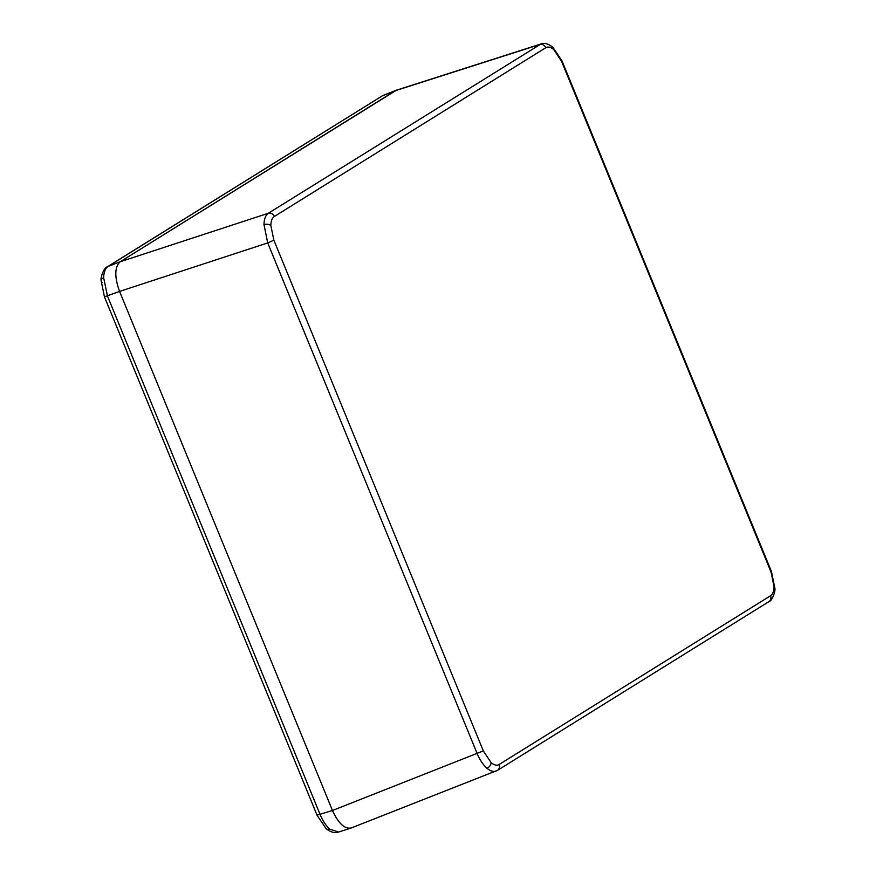 <?xml version="1.0" encoding="UTF-8"?>
<svg xmlns="http://www.w3.org/2000/svg" width="876" height="876" viewBox="0 0 876 876"><rect width="100%" height="100%" fill="white"/><g stroke="black" fill="none" stroke-linecap="round" stroke-linejoin="round"><path stroke-width="1.31" d="M496.911 770.65C494.108 772.227 490.79 771.428 486.968 768.263C483.147 764.847 479.884 759.974 477.179 753.634L267.717 242.926L263.983 224.563C264.18 218.891 265.625 215.135 268.319 213.273L540.985 43.964L396.489 90.173L120.176 261.76C114.581 267.005 114.384 276.893 119.574 291.412L332.464 810.497C338.213 823.111 344.377 828.981 350.958 828.083L352.196 827.502M499.112 764.518A5.07 4.468 -121.9 0 1 497.568 770.322L351.287 827.962C344.662 829.233 338.377 823.407 332.464 810.497L483.322 750.907L491.118 762.624C494.184 765.197 496.856 765.821 499.112 764.518L770.541 595.757C772.742 594.3 773.913 591.278 774.055 586.712L771.022 572.039L561.571 61.331L553.774 49.603C550.708 47.041 548.037 46.406 545.781 47.72L274.352 216.471C272.151 217.938 270.98 220.949 270.837 225.515L273.87 240.199L483.322 750.907M273.87 240.199L267.717 242.926L119.574 291.412C114.384 276.893 114.581 267.005 120.176 261.76L268.319 213.273A5.07 4.468 -121.9 0 1 274.352 216.471M383.743 95.166L396.149 90.283L382.856 95.615A6.077 5.355 -121.9 0 0 382.067 95.999L108.087 266.435C105.328 268.33 103.839 272.097 103.642 277.769L107.485 296.088L320.079 814.45C322.729 820.823 325.96 825.707 329.77 829.123L338.563 832.047L350.958 828.083M545.781 47.72A5.07 4.468 -121.9 0 0 539.747 44.523L395.24 90.743L120.176 261.76L108.087 266.435A6.077 5.355 -121.9 0 0 107.31 266.83L382.067 95.999M119.574 291.412L332.464 810.497L317.035 815.195L104.441 296.833L119.574 291.412M263.983 224.563A5.07 2.836 1.2 0 1 270.837 225.515M486.968 768.263A5.07 3.471 -49.2 0 0 491.118 762.624M561.571 61.331L562.031 60.915L552.855 47.282A5.07 3.471 130.8 0 1 553.774 49.603M497.568 770.322L768.997 601.571C772.249 600.936 775.621 590.95 774.899 588.322L774.899 588.322A5.07 2.836 -178.8 0 0 774.055 586.712M768.997 601.571A5.07 4.468 -121.9 0 0 770.541 595.757M771.022 572.039L771.482 571.623L562.031 60.915M102.109 282.39A6.077 3.405 1.2 0 1 101.101 280.462L101.101 280.462A6.077 3.405 1.2 0 1 103.642 277.769M317.035 815.195L326.091 828.63A6.077 4.172 -49.2 0 0 329.77 829.123M774.899 588.322L771.482 571.623M552.855 47.282C548.518 43.811 544.565 42.705 540.996 43.942M104.441 296.833L101.101 280.462C100.39 278.294 103.499 267.848 107.31 266.83M326.091 828.63C330.504 832.189 334.665 833.328 338.574 832.036"/></g></svg>
